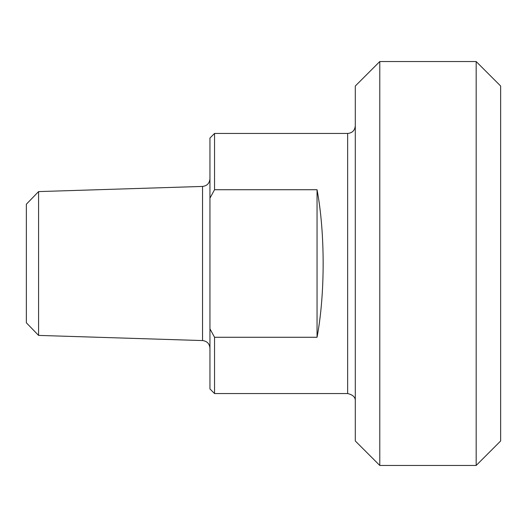 <?xml version="1.0" encoding="UTF-8"?>
<svg xmlns="http://www.w3.org/2000/svg" width="527" height="527" viewBox="0 0 527 527"><rect width="100%" height="100%" fill="white"/><g stroke="black" fill="none" stroke-linecap="round" stroke-linejoin="round"><path stroke-width="0.79" d="M317.05 189.727C325.179 232.835 325.179 294.165 317.05 337.273L317.05 189.727L214.542 189.727L214.542 133.45L347.649 133.45L347.649 393.55L214.542 393.55L214.542 337.273L209.95 328.841L209.95 198.159L214.542 189.727M317.05 337.273L214.542 337.273M209.95 328.841L209.95 388.959L214.542 393.55M26.35 204.212L26.35 322.787L38.583 335.409L38.583 191.591L26.35 204.212M214.542 133.45L209.95 138.041L209.95 198.159M38.583 191.591L202.539 186.433L202.539 340.567L38.583 335.409M355.297 86.02L355.297 440.98L379.783 465.46L379.783 61.54L355.297 86.02M476.171 465.46L500.65 440.98L500.65 86.02L476.171 61.54L476.171 465.46L379.783 465.46M202.539 340.567C207.058 341.127 209.529 343.676 209.95 348.209M202.539 186.433C207.058 185.873 209.529 183.324 209.95 178.791M347.649 393.55C353.024 394.809 355.573 397.358 355.297 401.199M347.649 133.45C352.299 132.995 354.849 130.446 355.297 125.801M379.783 61.54L476.171 61.54"/></g></svg>
